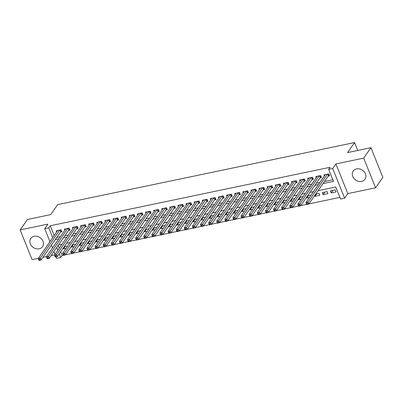 <?xml version="1.0" encoding="UTF-8"?>
<svg xmlns="http://www.w3.org/2000/svg" width="403" height="403" viewBox="0 0 403 403"><rect width="100%" height="100%" fill="white"/><g stroke="black" fill="none" stroke-linecap="round" stroke-linejoin="round"><path stroke-width="0.6" d="M39.172 248.807A7.173 5.98 -145.2 0 0 42.552 246.646A7.173 5.98 -145.2 0 0 41.811 239.256A7.173 5.98 -145.2 0 0 34.144 236.299A7.173 5.98 -145.2 0 0 30.769 238.46A7.173 5.98 -145.2 0 0 31.505 245.85A7.173 5.98 -145.2 0 0 39.172 248.807M361.607 181.421A7.173 5.98 -145.2 0 0 364.982 179.259A7.173 5.98 -145.2 0 0 364.247 171.869A7.173 5.98 -145.2 0 0 356.579 168.912A7.173 5.98 -145.2 0 0 353.199 171.074A7.173 5.98 -145.2 0 0 353.94 178.464A7.173 5.98 -145.2 0 0 361.607 181.421M60.697 251.764L62.178 255.442L60.727 257.527L56.672 258.378L56.072 256.892M357.738 150.45L354.559 142.551L57.679 204.598L50.718 214.613L27.399 219.489L20.15 229.922L32.079 259.592L38.371 258.278M42.97 257.316L46.481 256.58M51.08 255.618L54.591 254.887M354.559 142.551L347.603 152.566L370.921 147.694L382.85 177.365L375.601 187.798L363.672 158.127L335.89 163.93L332.702 168.525L344.63 198.195L340.575 199.042L335.739 187.012L318.063 190.71M335.89 163.93L347.819 193.606L375.601 187.798M347.819 193.606L344.63 198.195M62.178 255.442L63.331 255.2M65.568 254.731L71.442 253.507M73.678 253.039L79.552 251.81M81.789 251.341L87.668 250.117M89.899 249.648L95.778 248.419M98.01 247.951L103.888 246.727M106.125 246.258L111.999 245.029M114.235 244.561L120.109 243.331M122.346 242.868L128.225 241.639M130.456 241.17L136.335 239.941M138.572 239.478L144.445 238.249M146.682 237.78L152.556 236.551M154.792 236.087L160.671 234.858M162.903 234.39L168.781 233.161M171.013 232.697L176.892 231.468M179.128 231L185.002 229.77M187.239 229.307L193.113 228.078M195.349 227.609L201.228 226.38M203.46 225.912L209.338 224.688M211.575 224.219L217.449 222.99M219.685 222.521L225.559 221.297M227.796 220.829L233.675 219.6M235.906 219.131L241.785 217.907M244.022 217.439L249.895 216.21M252.132 215.741L258.006 214.517M260.242 214.048L266.121 212.819M268.353 212.351L274.231 211.122M276.463 210.658L282.342 209.429M284.578 208.961L290.452 207.731M292.689 207.268L298.563 206.039M300.799 205.57L306.678 204.341M308.91 203.878L339.91 197.394M370.921 147.694L363.672 158.127M60.49 232.108L61.906 231.811L61.1 229.806L56.234 230.823L56.682 231.927M68.601 230.41L70.021 230.113L69.215 228.108L64.349 229.126L64.792 230.234M76.711 228.718L78.132 228.42L77.326 226.415L72.459 227.433L72.903 228.536M84.821 227.02L86.242 226.723L85.436 224.718L80.57 225.735L81.013 226.844M92.937 225.327L94.352 225.03L93.546 223.025L88.68 224.043L89.128 225.146M101.047 223.63L102.468 223.333L101.662 221.328L96.791 222.345L97.239 223.453M109.158 221.932L110.578 221.64L109.772 219.635L104.906 220.653L105.349 221.756M117.268 220.24L118.689 219.942L117.883 217.937L113.016 218.955L113.46 220.063M125.378 218.542L126.799 218.25L125.993 216.245L121.127 217.257L121.57 218.366M133.494 216.849L134.909 216.552L134.103 214.547L129.237 215.565L129.685 216.673M141.604 215.152L143.025 214.854L142.219 212.855L137.352 213.867L137.796 214.975M149.715 213.459L151.135 213.162L150.329 211.157L145.463 212.174L145.906 213.278M157.825 211.761L159.245 211.464L158.439 209.459L153.573 210.477L154.017 211.585M165.94 210.069L167.356 209.772L166.55 207.767L161.684 208.784L162.132 209.887M174.051 208.371L175.471 208.074L174.665 206.069L169.794 207.087L170.242 208.195M182.161 206.679L183.582 206.381L182.776 204.376L177.909 205.394L178.353 206.497M190.271 204.981L191.692 204.684L190.886 202.679L186.02 203.696L186.463 204.805M198.387 203.288L199.802 202.991L198.996 200.986L194.13 202.004L194.573 203.107M206.497 201.591L207.918 201.293L207.112 199.289L202.241 200.306L202.689 201.414M214.608 199.898L216.028 199.601L215.222 197.596L210.356 198.614L210.799 199.717M222.718 198.2L224.139 197.903L223.333 195.898L218.466 196.916L218.91 198.024M230.828 196.508L232.249 196.211L231.443 194.206L226.577 195.223L227.02 196.326M238.944 194.81L240.359 194.513L239.553 192.508L234.687 193.526L235.135 194.634M247.054 193.118L248.475 192.82L247.669 190.815L242.802 191.833L243.246 192.936M255.164 191.42L256.585 191.123L255.779 189.118L250.913 190.135L251.356 191.244M263.275 189.722L264.695 189.43L263.889 187.425L259.023 188.438L259.467 189.546M271.39 188.03L272.806 187.733L272 185.728L267.134 186.745L267.577 187.853M279.501 186.332L280.921 186.035L280.115 184.035L275.244 185.048L275.692 186.156M287.611 184.639L289.032 184.342L288.226 182.337L283.359 183.355L283.803 184.458M295.721 182.942L297.142 182.645L296.336 180.64L291.47 181.657L291.913 182.766M303.832 181.249L305.252 180.952L304.446 178.947L299.58 179.965L300.023 181.068M311.947 179.552L313.363 179.254L312.557 177.249L307.69 178.267L308.139 179.375M320.058 177.859L321.478 177.562L320.672 175.557L315.806 176.574L316.249 177.678M332.933 190.377L331.17 192.921L336.037 191.904L335.231 189.899L330.364 190.916L331.17 192.921M324.823 192.075L323.055 194.619L327.926 193.601L327.12 191.596L322.249 192.614L323.055 194.619M316.713 193.767L314.945 196.311L319.811 195.294L319.005 193.289L315.801 193.959M308.602 195.465L306.834 198.009L309.433 197.465M300.487 197.158L298.724 199.702L301.323 199.158M292.377 198.855L290.613 201.399L293.213 200.855M284.266 200.553L282.498 203.092L285.097 202.548M276.156 202.246L274.388 204.789L276.987 204.245M268.045 203.943L266.277 206.482L268.877 205.938M259.93 205.636L258.167 208.18L260.766 207.636M251.82 207.333L250.051 209.872L252.656 209.328M243.709 209.026L241.941 211.57L244.54 211.026M235.599 210.724L233.831 213.263L236.43 212.724M227.483 212.416L225.72 214.96L228.32 214.416M219.373 214.114L217.61 216.653L220.209 216.114M211.263 215.806L209.495 218.35L212.094 217.806M203.152 217.504L201.384 220.048L203.983 219.504M195.042 219.197L193.274 221.741L195.873 221.197M186.927 220.894L185.163 223.438L187.763 222.894M178.816 222.587L177.048 225.131L179.652 224.587M170.706 224.285L168.938 226.829L171.537 226.285M162.595 225.977L160.827 228.521L163.427 227.977M154.48 227.675L152.717 230.219L155.316 229.675M146.37 229.372L144.601 231.911L147.206 231.367M138.259 231.065L136.491 233.609L139.09 233.065M130.149 232.763L128.381 235.302L130.98 234.758M122.038 234.455L120.27 236.999L122.87 236.455M113.923 236.153L112.16 238.692L114.759 238.148M105.813 237.846L104.045 240.389L106.644 239.845M97.702 239.543L95.934 242.082L98.534 241.543M89.592 241.236L87.824 243.78L90.423 243.236M81.477 242.933L79.713 245.472L82.313 244.933M73.366 244.626L71.598 247.17L74.202 246.626M58.158 245.442L59.256 248.177M314.662 195.601L314.945 196.311M310.99 195.223L307.69 195.656M306.547 197.299L306.834 198.009M302.88 196.921L302.784 196.679L299.58 197.349M298.437 198.991L298.724 199.702M294.769 198.614L291.465 199.047M290.326 200.689L290.613 201.399M286.654 200.311L286.558 200.069L283.354 200.739M282.216 202.382L282.498 203.092M278.544 202.004L275.244 202.437M274.1 204.079L274.388 204.789M270.433 203.701L270.337 203.46L267.134 204.13M265.99 205.772L266.277 206.482M262.323 205.394L259.023 205.827M257.88 207.469L258.167 208.18M254.212 207.092L254.117 206.85L250.908 207.52M249.769 209.162L250.051 209.872M246.097 208.784L242.797 209.217M241.659 210.86L241.941 211.57M237.987 210.482L234.687 210.915M233.544 212.557L233.831 213.263M229.876 212.174L226.577 212.608M225.433 214.25L225.72 214.96M221.766 213.872L218.461 214.305M217.323 215.948L217.61 216.653M213.65 215.565L210.351 215.998M209.212 217.64L209.495 218.35M205.54 217.262L202.241 217.696M201.097 219.338L201.384 220.048M197.43 218.955L194.13 219.388M192.987 221.03L193.274 221.741M189.319 220.653L186.02 221.086M184.876 222.728L185.163 223.438M181.209 222.35L181.113 222.108L177.904 222.778M176.766 224.421L177.048 225.131M173.094 224.043L169.794 224.476M168.656 226.118L168.938 226.829M164.983 225.74L164.887 225.499L161.684 226.169M160.54 227.811L160.827 228.521M156.873 227.433L153.573 227.866M152.43 229.509L152.717 230.219M148.762 229.131L148.667 228.889L145.458 229.559M144.319 231.201L144.601 231.911M140.647 230.823L137.347 231.257M136.209 232.899L136.491 233.609M132.537 232.521L132.441 232.279L129.237 232.949M128.094 234.591L128.381 235.302M124.426 234.214L121.127 234.647M119.983 236.289L120.27 236.999M116.316 235.911L116.22 235.669L113.011 236.339M111.873 237.982L112.16 238.692M108.206 237.604L104.901 238.037M103.762 239.679L104.045 240.389M100.09 239.301L96.791 239.73M95.647 241.377L95.934 242.082M91.98 240.994L88.68 241.427M87.537 243.069L87.824 243.78M83.869 242.692L80.57 243.125M79.426 244.767L79.713 245.472M75.759 244.384L72.454 244.817M71.316 246.46L71.598 247.17M67.644 246.082L64.344 246.515M63.206 248.157L63.488 248.868L66.087 248.324M323.01 183.587L333.483 181.4L328.647 169.371L330.097 167.285L50.249 225.771L54.173 235.533M56.778 237.448L60.289 236.712M64.888 235.75L68.399 235.014M73.003 234.057L76.515 233.322M81.114 232.36L84.625 231.624M89.224 230.662L92.735 229.932M97.335 228.969L100.846 228.234M105.45 227.272L108.956 226.541M113.56 225.579L117.072 224.844M121.671 223.882L125.182 223.151M129.781 222.189L133.292 221.454M137.891 220.491L141.403 219.761M146.007 218.799L149.518 218.063M154.117 217.101L157.628 216.371M162.228 215.409L165.739 214.673M170.338 213.711L173.849 212.975M178.453 212.018L181.965 211.283M186.564 210.321L190.075 209.585M194.674 208.628L198.185 207.893M202.785 206.93L206.296 206.195M210.895 205.238L214.406 204.502M219.01 203.54L222.521 202.805M227.121 201.843L230.632 201.112M235.231 200.15L238.742 199.414M243.341 198.452L246.853 197.722M251.457 196.76L254.968 196.024M259.567 195.062L263.078 194.332M267.678 193.369L271.189 192.634M275.788 191.672L279.299 190.941M283.898 189.979L287.41 189.244M292.014 188.282L295.525 187.551M300.124 186.589L303.635 185.854M308.235 184.891L311.746 184.161M316.345 183.199L319.856 182.463M324.46 181.501L332.818 179.753M328.168 176.161L329.589 175.864L328.783 173.859L323.916 174.877L324.36 175.985M49.937 241.629L44.743 228.703L47.932 224.113L20.15 229.922M44.743 228.703L48.798 227.856L52.722 237.624M50.249 225.771L48.798 227.856M328.647 169.371L332.702 168.525M55.02 254.273L53.921 251.537M52.481 247.951L51.377 245.215M56.707 247.528L57.805 250.263M59.246 253.85L60.727 257.527M313.463 191.667L309.952 192.402M305.348 193.364L301.837 194.1M297.238 195.057L293.727 195.793M289.127 196.755L285.616 197.49M281.017 198.447L277.506 199.183M272.902 200.145L269.39 200.88M264.791 201.843L261.28 202.573M256.681 203.535L253.17 204.271M248.57 205.233L245.059 205.963M240.46 206.925L236.949 207.661M232.345 208.623L228.833 209.353M224.234 210.316L220.723 211.051M216.124 212.013L212.613 212.744M208.013 213.706L204.502 214.441M199.898 215.404L196.387 216.134M191.788 217.096L188.277 217.832M183.677 218.794L180.166 219.529M175.567 220.486L172.056 221.222M167.452 222.184L163.945 222.919M159.341 223.877L155.83 224.612M151.231 225.574L147.72 226.31M143.12 227.267L139.609 228.002M135.01 228.964L131.499 229.7M126.895 230.662L123.383 231.393M118.784 232.355L115.273 233.09M110.674 234.052L107.163 234.783M102.564 235.745L99.052 236.48M94.448 237.443L90.937 238.173M86.338 239.135L82.827 239.871M78.227 240.833L74.716 241.563M70.117 242.525L66.606 243.261M62.007 244.223L58.495 244.953M55.327 239.533L58.838 238.798M63.442 237.835L66.953 237.105M71.553 236.143L75.064 235.407M79.663 234.445L83.174 233.715M87.773 232.753L91.285 232.017M95.884 231.055L99.395 230.32M103.999 229.362L107.51 228.627M112.11 227.665L115.621 226.929M120.22 225.972L123.731 225.237M128.33 224.275L131.841 223.539M136.446 222.577L139.957 221.846M144.556 220.884L148.067 220.149M152.666 219.187L156.178 218.456M160.777 217.494L164.288 216.759M168.892 215.796L172.398 215.066M177.003 214.104L180.514 213.368M185.113 212.406L188.624 211.676M193.223 210.714L196.735 209.978M201.334 209.016L204.845 208.286M209.449 207.323L212.96 206.588M217.56 205.626L221.071 204.895M225.67 203.933L229.181 203.198M233.78 202.235L237.291 201.5M241.896 200.543L245.407 199.807M250.006 198.845L253.517 198.11M258.116 197.153L261.628 196.417M266.227 195.455L269.738 194.72M274.337 193.757L277.848 193.027M282.453 192.065L285.964 191.329M290.563 190.367L294.074 189.637M298.673 188.675L302.185 187.939M306.784 186.977L310.295 186.246M314.899 185.284L318.41 184.549M65.256 246.324L63.488 248.868M329.281 175.098L328.566 175.663A0.922 0.312 -21.9 0 0 328.4 175.829L308.769 204.079L306.743 204.502L305.937 202.497L325.337 174.58M306.406 203.515L305.937 202.497L307.963 202.074L308.769 204.079L307.544 204.15L307.222 203.349L306.406 203.515L306.728 204.316L307.544 204.15M327.362 174.156L307.222 203.349M321.171 176.796L320.456 177.355A0.922 0.312 -21.9 0 0 320.289 177.522L300.658 205.777L298.628 206.2L297.822 204.195L317.221 176.277M298.296 205.213L297.822 204.195L299.852 203.772L300.658 205.777L299.429 205.842L299.107 205.041L298.296 205.213L298.618 206.014L299.429 205.842M319.252 175.854L299.107 205.041M313.055 178.489L312.345 179.053A0.922 0.312 -21.9 0 0 312.179 179.219L292.548 207.469L290.518 207.893L289.712 205.888L309.111 177.97M290.185 206.905L289.712 205.888L291.742 205.465L292.548 207.469L291.319 207.54L290.996 206.739L290.185 206.905L290.508 207.706L291.319 207.54M311.141 177.547L290.996 206.739M304.945 180.186L304.235 180.746A0.922 0.312 -21.9 0 0 304.069 180.917L284.432 209.167L282.407 209.59L281.601 207.585L301.001 179.667M282.075 208.603L281.601 207.585L283.626 207.162L284.432 209.167L283.208 209.233L282.886 208.432L282.075 208.603L282.397 209.404L283.208 209.233M303.026 179.244L282.886 208.432M296.835 181.879L296.119 182.443A0.922 0.312 -21.9 0 0 295.953 182.609L276.322 210.86L274.297 211.283L273.491 209.283L292.89 181.36M273.964 210.295L273.491 209.283L275.516 208.855L276.322 210.86L275.098 210.93L274.775 210.129L273.964 210.295L274.287 211.101L275.098 210.93M294.915 180.937L274.775 210.129M288.724 183.577L288.009 184.136A0.922 0.312 -21.9 0 0 287.843 184.307L268.212 212.557L266.182 212.98L265.375 210.976L284.775 183.058M265.849 211.993L265.375 210.976L267.406 210.552L268.212 212.557L266.982 212.623L266.66 211.822L265.849 211.993L266.171 212.794L266.982 212.623M286.805 182.635L266.66 211.822M280.609 185.269L279.899 185.833A0.922 0.312 -21.9 0 0 279.732 186L260.101 214.25L258.071 214.678L257.265 212.673L276.665 184.755M257.739 213.686L257.265 212.673L259.295 212.245L260.101 214.25L258.872 214.32L258.55 213.519L257.739 213.686L258.061 214.492L258.872 214.32M278.695 184.327L258.55 213.519M272.499 186.967L271.788 187.526A0.922 0.312 -21.9 0 0 271.622 187.697L251.991 215.948L249.961 216.371L249.155 214.366L268.554 186.448M249.628 215.383L249.155 214.366L251.185 213.943L251.991 215.948L250.762 216.013L250.439 215.212L249.628 215.383L249.951 216.184L250.762 216.013M270.584 186.025L250.439 215.212M264.388 188.659L263.673 189.224A0.922 0.312 -21.9 0 0 263.507 189.39L243.875 217.64L241.85 218.068L241.044 216.063L260.444 188.146M241.518 217.076L241.044 216.063L243.069 215.635L243.875 217.64L242.651 217.711L242.329 216.91L241.518 217.076L241.84 217.882L242.651 217.711M262.469 187.717L242.329 216.91M256.278 190.357L255.562 190.916A0.922 0.312 -21.9 0 0 255.396 191.087L235.765 219.338L233.74 219.761L232.934 217.756L252.333 189.838M233.402 218.774L232.934 217.756L234.959 217.333L235.765 219.338L234.536 219.408L234.214 218.602L233.402 218.774L233.725 219.575L234.536 219.408M254.358 189.415L234.214 218.602M248.162 192.05L247.452 192.614A0.922 0.312 -21.9 0 0 247.286 192.78L227.655 221.035L225.625 221.459L224.819 219.454L244.218 191.536M225.292 220.471L224.819 219.454L226.849 219.031L227.655 221.035L226.426 221.101L226.103 220.3L225.292 220.471L225.615 221.272L226.426 221.101M246.248 191.113L226.103 220.3M240.052 193.747L239.342 194.306A0.922 0.312 -21.9 0 0 239.175 194.478L219.544 222.728L217.514 223.151L216.708 221.146L236.108 193.228M217.182 222.164L216.708 221.146L218.738 220.723L219.544 222.728L218.315 222.799L217.993 221.993L217.182 222.164L217.504 222.965L218.315 222.799M238.138 192.805L217.993 221.993M231.942 195.445L231.231 196.004A0.922 0.312 -21.9 0 0 231.06 196.17L211.429 224.426L209.404 224.849L208.598 222.844L227.997 194.926M209.071 223.861L208.598 222.844L210.623 222.421L211.429 224.426L210.205 224.491L209.882 223.69L209.071 223.861L209.394 224.662L210.205 224.491M230.022 194.503L209.882 223.69M223.831 197.138L223.116 197.697A0.922 0.312 -21.9 0 0 222.95 197.868L203.319 226.118L201.293 226.541L200.487 224.536L219.887 196.619M200.961 225.554L200.487 224.536L202.513 224.113L203.319 226.118L202.094 226.189L201.772 225.383L200.961 225.554L201.283 226.355L202.094 226.189M221.912 196.196L201.772 225.383M215.721 198.835L215.006 199.394A0.922 0.312 -21.9 0 0 214.839 199.561L195.208 227.816L193.178 228.239L192.372 226.234L211.771 198.316M192.846 227.252L192.372 226.234L194.402 225.811L195.208 227.816L193.979 227.881L193.657 227.08L192.846 227.252L193.168 228.053L193.979 227.881M213.802 197.893L193.657 227.08M207.605 200.528L206.895 201.092A0.922 0.312 -21.9 0 0 206.729 201.258L187.098 229.509L185.068 229.932L184.262 227.927L203.661 200.009M184.735 228.944L184.262 227.927L186.292 227.504L187.098 229.509L185.869 229.579L185.546 228.778L184.735 228.944L185.058 229.745L185.869 229.579M205.691 199.586L185.546 228.778M199.495 202.225L198.785 202.785A0.922 0.312 -21.9 0 0 198.619 202.951L178.982 231.206L176.957 231.629L176.151 229.624L195.551 201.707M176.625 230.642L176.151 229.624L178.176 229.201L178.982 231.206L177.758 231.272L177.436 230.471L176.625 230.642L176.947 231.443L177.758 231.272M197.581 201.283L177.436 230.471M191.385 203.918L190.669 204.482A0.922 0.312 -21.9 0 0 190.503 204.648L170.872 232.899L168.847 233.322L168.041 231.317L187.44 203.399M168.514 232.335L168.041 231.317L170.066 230.894L170.872 232.899L169.648 232.969L169.325 232.168L168.514 232.335L168.837 233.136L169.648 232.969M189.465 202.976L169.325 232.168M183.274 205.616L182.559 206.175A0.922 0.312 -21.9 0 0 182.393 206.341L162.762 234.596L160.732 235.02L159.926 233.015L179.33 205.097M160.399 234.032L159.926 233.015L161.956 232.591L162.762 234.596L161.532 234.662L161.21 233.861L160.399 234.032L160.721 234.833L161.532 234.662M181.355 204.674L161.21 233.861M175.159 207.308L174.449 207.872A0.922 0.312 -21.9 0 0 174.282 208.039L154.651 236.289L152.621 236.712L151.815 234.707L171.215 206.789M152.289 235.725L151.815 234.707L153.845 234.284L154.651 236.289L153.422 236.359L153.1 235.559L152.289 235.725L152.611 236.526L153.422 236.359M173.245 206.366L153.1 235.559M167.049 209.006L166.338 209.565A0.922 0.312 -21.9 0 0 166.172 209.736L146.541 237.987L144.511 238.41L143.705 236.405L163.104 208.487M144.178 237.422L143.705 236.405L145.735 235.982L146.541 237.987L145.312 238.052L144.989 237.251L144.178 237.422L144.501 238.223L145.312 238.052M165.134 208.064L144.989 237.251M158.938 210.698L158.228 211.263A0.922 0.312 -21.9 0 0 158.057 211.429L138.425 239.679L136.4 240.102L135.594 238.097L154.994 210.18M136.068 239.115L135.594 238.097L137.619 237.674L138.425 239.679L137.201 239.75L136.879 238.949L136.068 239.115L136.39 239.921L137.201 239.75M157.019 209.756L136.879 238.949M150.828 212.396L150.112 212.955A0.922 0.312 -21.9 0 0 149.946 213.127L130.315 241.377L128.29 241.8L127.484 239.795L146.883 211.877M127.958 240.813L127.484 239.795L129.509 239.372L130.315 241.377L129.091 241.442L128.769 240.641L127.958 240.813L128.28 241.614L129.091 241.442M148.909 211.454L128.769 240.641M142.717 214.089L142.002 214.653A0.922 0.312 -21.9 0 0 141.836 214.819L122.205 243.069L120.175 243.498L119.369 241.493L138.768 213.575M119.842 242.505L119.369 241.493L121.399 241.065L122.205 243.069L120.976 243.14L120.653 242.339L119.842 242.505L120.165 243.311L120.976 243.14M140.798 213.147L120.653 242.339M134.602 215.786L133.892 216.346A0.922 0.312 -21.9 0 0 133.725 216.517L114.094 244.767L112.064 245.19L111.258 243.185L130.658 215.267M111.732 244.203L111.258 243.185L113.288 242.762L114.094 244.767L112.865 244.833L112.543 244.032L111.732 244.203L112.054 245.004L112.865 244.833M132.688 214.844L112.543 244.032M126.492 217.479L125.781 218.043A0.922 0.312 -21.9 0 0 125.615 218.209L105.979 246.46L103.954 246.888L103.148 244.883L122.547 216.965M103.621 245.895L103.148 244.883L105.173 244.455L105.979 246.46L104.755 246.53L104.432 245.729L103.621 245.895L103.944 246.701L104.755 246.53M124.572 216.537L104.432 245.729M118.381 219.177L117.666 219.736A0.922 0.312 -21.9 0 0 117.5 219.907L97.869 248.157L95.843 248.58L95.037 246.576L114.437 218.658M95.511 247.593L95.037 246.576L97.063 246.152L97.869 248.157L96.644 248.228L96.322 247.422L95.511 247.593L95.833 248.394L96.644 248.228M116.462 218.235L96.322 247.422M110.271 220.869L109.556 221.433A0.922 0.312 -21.9 0 0 109.389 221.6L89.758 249.855L87.728 250.278L86.922 248.273L106.321 220.355M87.396 249.291L86.922 248.273L88.952 247.85L89.758 249.855L88.529 249.92L88.207 249.119L87.396 249.291L87.718 250.092L88.529 249.92M108.352 219.932L88.207 249.119M102.155 222.567L101.445 223.126A0.922 0.312 -21.9 0 0 101.279 223.297L81.648 251.548L79.618 251.971L78.812 249.966L98.211 222.048M79.285 250.983L78.812 249.966L80.842 249.543L81.648 251.548L80.419 251.618L80.096 250.812L79.285 250.983L79.608 251.784L80.419 251.618M100.241 221.625L80.096 250.812M94.045 224.264L93.335 224.824A0.922 0.312 -21.9 0 0 93.169 224.99L73.537 253.245L71.507 253.668L70.701 251.663L90.101 223.746M71.175 252.681L70.701 251.663L72.731 251.24L73.537 253.245L72.308 253.311L71.986 252.51L71.175 252.681L71.497 253.482L72.308 253.311M92.131 223.322L71.986 252.51M85.935 225.957L85.224 226.516A0.922 0.312 -21.9 0 0 85.053 226.688L65.422 254.938L63.397 255.361L62.591 253.356L81.99 225.438M63.064 254.374L62.591 253.356L64.616 252.933L65.422 254.938L64.198 255.008L63.876 254.202L63.064 254.374L63.387 255.175L64.198 255.008M84.015 225.015L63.876 254.202M77.824 227.655L77.109 228.214A0.922 0.312 -21.9 0 0 76.943 228.38L57.312 256.635L55.287 257.059L54.481 255.054L73.88 227.136M54.949 256.071L54.481 255.054L56.506 254.631L57.312 256.635L56.082 256.701L55.76 255.9L54.949 256.071L55.271 256.872L56.082 256.701M75.905 226.713L55.76 255.9M69.714 229.347L68.999 229.911A0.922 0.312 -21.9 0 0 68.832 230.078L49.201 258.328L47.171 258.751L46.365 256.746L65.765 228.828M46.839 257.764L46.365 256.746L48.395 256.323L49.201 258.328L47.972 258.399L47.65 257.598L46.839 257.764L47.161 258.565L47.972 258.399M67.795 228.405L47.65 257.598M61.599 231.045L60.888 231.604A0.922 0.312 -21.9 0 0 60.722 231.77L41.091 260.026L39.061 260.449L38.255 258.444L57.654 230.526M38.728 259.461L38.255 258.444L40.285 258.021L41.091 260.026L39.862 260.091L39.539 259.29L38.728 259.461L39.051 260.262L39.862 260.091M59.684 230.103L39.539 259.29M327.916 174.041L328.566 175.663M327.699 174.086L328.4 175.829M319.806 175.738L320.456 177.355M319.589 175.784L320.289 177.522M311.695 177.431L312.345 179.053M311.479 177.476L312.179 179.219M303.58 179.128L304.235 180.746M303.368 179.174L304.069 180.917M295.47 180.821L296.119 182.443M295.253 180.866L295.953 182.609M287.359 182.519L288.009 184.136M287.143 182.564L287.843 184.307M279.249 184.211L279.899 185.833M279.032 184.257L279.732 186M271.138 185.909L271.788 187.526M270.922 185.954L271.622 187.697M263.023 187.602L263.673 189.224M262.806 187.647L263.507 189.39M254.913 189.299L255.562 190.916M254.696 189.345L255.396 191.087M246.802 190.997L247.452 192.614M246.586 191.042L247.286 192.78M238.692 192.689L239.342 194.306M238.475 192.735L239.175 194.478M230.576 194.387L231.231 196.004M230.36 194.432L231.06 196.17M222.466 196.08L223.116 197.697M222.249 196.125L222.95 197.868M214.356 197.777L215.006 199.394M214.139 197.823L214.839 199.561M206.245 199.47L206.895 201.092M206.029 199.515L206.729 201.258M198.135 201.168L198.785 202.785M197.918 201.213L198.619 202.951M190.02 202.86L190.669 204.482M189.803 202.905L190.503 204.648M181.909 204.558L182.559 206.175M181.693 204.603L182.393 206.341M173.799 206.25L174.449 207.872M173.582 206.296L174.282 208.039M165.688 207.948L166.338 209.565M165.472 207.993L166.172 209.736M157.573 209.641L158.228 211.263M157.356 209.686L158.057 211.429M149.463 211.338L150.112 212.955M149.246 211.384L149.946 213.127M141.352 213.031L142.002 214.653M141.136 213.076L141.836 214.819M133.242 214.728L133.892 216.346M133.025 214.774L133.725 216.517M125.126 216.421L125.781 218.043M124.915 216.466L125.615 218.209M117.016 218.119L117.666 219.736M116.799 218.164L117.5 219.907M108.906 219.816L109.556 221.433M108.689 219.857L109.389 221.6M100.795 221.509L101.445 223.126M100.579 221.554L101.279 223.297M92.685 223.207L93.335 224.824M92.468 223.252L93.169 224.99M84.57 224.899L85.224 226.516M84.353 224.945L85.053 226.688M76.459 226.597L77.109 228.214M76.243 226.642L76.943 228.38M68.349 228.289L68.999 229.911M68.132 228.335L68.832 230.078M60.238 229.987L60.888 231.604M60.022 230.032L60.722 231.77"/></g></svg>
